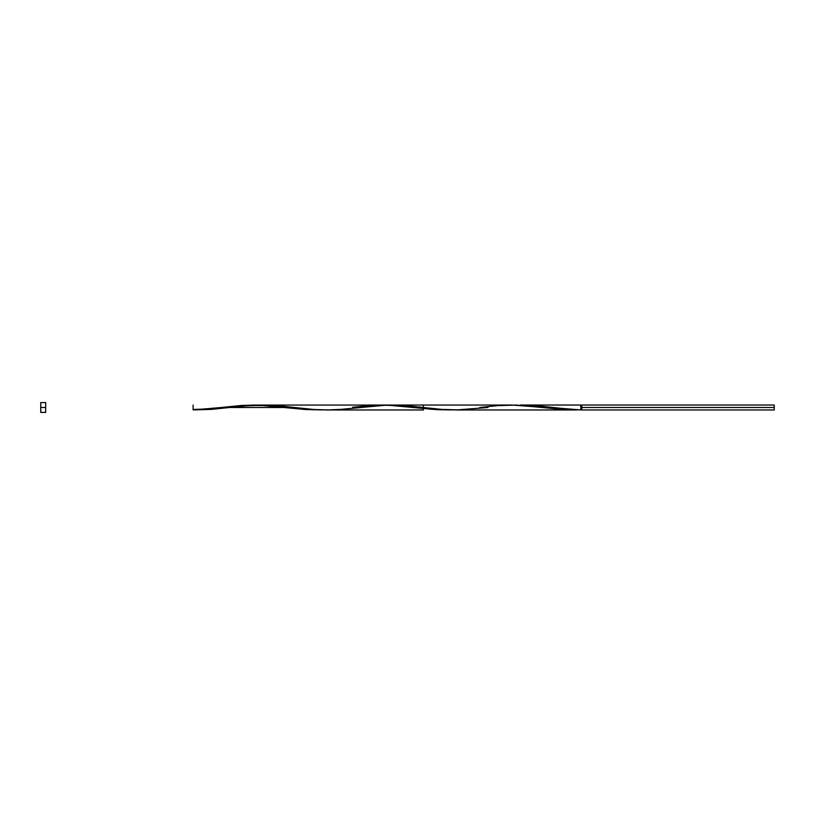 <?xml version="1.0" encoding="UTF-8"?>
<svg xmlns="http://www.w3.org/2000/svg" width="815" height="815" viewBox="0 0 815 815"><rect width="100%" height="100%" fill="white"/><g stroke="black" fill="none" stroke-linecap="round" stroke-linejoin="round"><path stroke-width="1.22" d="M479.75 407.5L497.721 405.615L516.18 405.086L562.33 409.385L580.789 409.914L581.778 405.035L581.778 409.965L774.25 409.965L774.25 407.5L580.789 407.5L580.789 405.035L520.296 405.035L580.789 409.914L580.789 405.035M40.75 412.421L40.75 402.579L40.75 412.421L45.671 412.421L45.671 407.5L40.75 407.5L45.671 407.5L45.671 402.579L45.671 412.421M258.314 405.075L512.054 405.035L576.674 409.965L539.255 406.013L520.296 405.035M387.033 405.086L403.7 405.483L441.557 409.405L459.731 409.914M390.069 405.045L423.382 405.035L423.382 407.5L405.412 405.615L386.952 405.086L340.802 409.385L326.958 409.965L313.113 409.456L266.963 405.116L253.119 405.259L233.008 407.093M261.849 405.035L277.997 405.758L314.346 409.548L329.922 409.925M248.585 405.534L251.183 405.361M239.06 406.4L243.328 405.972M285.892 407.5L229.565 407.5L285.892 407.5L267.738 405.595L253.608 405.035L221.303 407.5L253.119 405.035L271.578 405.921L303.883 409.385L322.343 409.914L306.104 409.548L257.652 405.086L241.495 405.452L221.303 407.5L253.608 405.035L267.738 405.595L285.912 407.5L229.565 407.5L285.892 407.5M326.469 409.965L423.382 409.965L423.382 407.5L442.331 409.456L456.186 409.965L487.991 407.5M229.545 407.5L211.574 409.385L193.114 409.914L227.762 407.714M352.589 407.255L373.107 405.31L386.952 405.086L435.332 409.548L451.571 409.914L435.332 409.548L417.158 407.745L437.716 409.69L451.571 409.914L431.298 409.242L396.966 405.595L378.792 405.086M217.829 407.918L216.576 408.06M213.357 408.427L211.859 408.59M208.874 408.896L207.163 409.059M204.371 409.303L202.477 409.456M199.879 409.629L197.79 409.741M417.158 407.745L396.966 405.595L382.836 405.035L396.966 405.595L417.158 407.745M322.343 409.914L306.104 409.548L287.94 407.745L306.104 409.548L322.343 409.914M774.25 409.965L774.25 405.035L774.25 407.5L581.778 407.5L581.778 409.965M193.114 409.914L193.114 405.035L193.114 409.914L221.303 407.5M580.789 409.466L581.778 409.466M576.674 409.965L455.687 409.965M40.75 402.579L45.671 402.579M580.789 405.534L581.778 405.534M581.778 405.035L774.25 405.035M223.361 407.255C215.883 408.397 205.798 409.13 193.114 409.466M287.98 407.745C281.45 406.93 266.851 405.269 255.503 405.544C246.884 405.707 237.552 406.44 227.487 407.745"/></g></svg>
